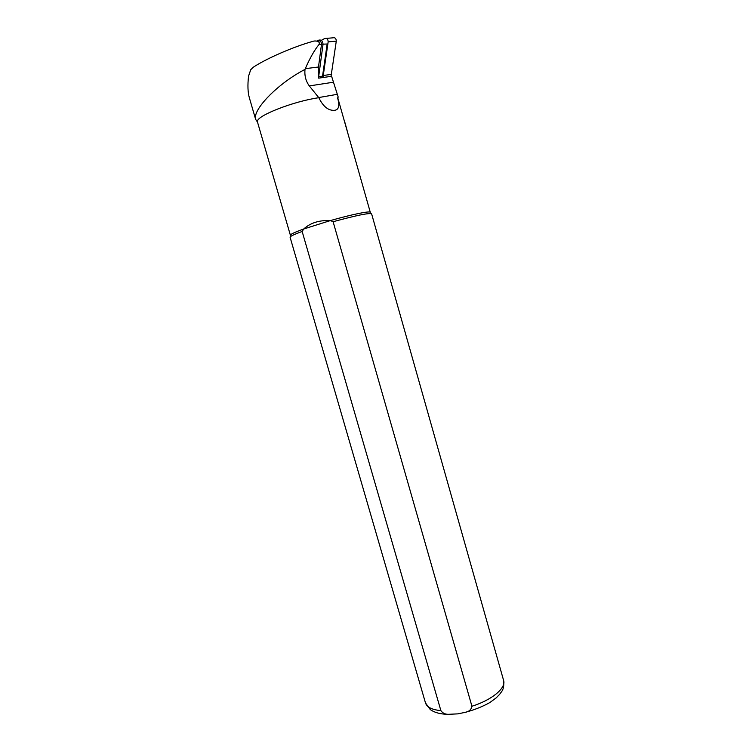 <?xml version="1.0" encoding="UTF-8"?>
<svg xmlns="http://www.w3.org/2000/svg" width="752" height="752" viewBox="0 0 752 752"><rect width="100%" height="100%" fill="white"/><g stroke="black" fill="none" stroke-linecap="round" stroke-linejoin="round"><path stroke-width="1.13" d="M316.301 41.097L318.002 40.946C320.192 40.429 321.358 41.557 321.499 44.33L318.491 67.003L318.679 78.142L331.604 76.281L338.109 96.811L337.93 98.399L370.304 212.346C370.388 210.673 351.861 214.423 330.419 220.571L333.108 221.727L471.936 706.25C471.278 709.653 468.994 711.693 465.074 712.37L457.883 713.864L448.493 714.306C445.222 714.381 442.684 713.15 440.879 710.621L302.154 231.475C294.004 234.455 289.981 236.382 290.093 237.256L425.482 702.913C426.873 707.209 432.005 709.775 440.879 710.621M255.689 119.559L249.354 97.76C247.793 92.383 247.53 85.183 248.545 76.159L250.717 69.739L253.18 67.295C266.33 58.562 293.177 46.85 312.71 41.407C314.712 40.467 320.916 40.975 318.97 44.556C314.449 50.083 309.89 58.12 305.303 68.667L305.011 69.381C277.225 83.848 252.155 110.13 255.689 119.502L257.494 122.068L290.394 235.254C290.31 234.314 294.756 232.227 303.742 228.984C310.369 222.883 319.262 220.073 330.419 220.571L303.742 228.984L302.154 231.475M338.109 96.811L337.62 98.08C339.838 105.6 338.851 109.679 334.678 110.309C328.492 110.854 323.2 106.652 318.81 97.713L309.326 85.925C305.82 81.141 304.381 75.623 305.011 69.381M318.81 97.713C293.412 101.285 256.263 115.911 257.438 121.533L257.494 122.078M471.936 706.25C491.94 700.009 506.228 688.005 503.624 680.504L371.62 213.878C369.345 212.722 356.514 215.335 333.108 221.727M347.104 130.35L344.848 122.322M317.081 41.031L318.66 40.176C321.395 39.536 322.852 40.937 323.022 44.396L318.566 77.4M321.508 44.208L327.167 44.011L322.326 77.616M321.33 40.326L324.685 38.521C326.876 38.004 328.032 39.123 328.163 41.877L322.946 77.522M326.302 38.38L332.854 37.835C335.025 37.327 336.172 38.427 336.285 41.144L331.021 76.366M333.089 82.269L309.326 85.925M318.491 67.003L305.303 68.667M321.499 44.33L318.97 44.556M337.187 94.338L318.669 97.563M318.472 76.695L322.834 76.14M318.575 40.74L318.66 40.176M323.623 75.463L331.698 74.326M328.163 41.877L336.285 41.144M257.438 121.533L255.68 119.512M448.493 714.306C440.841 714.287 434.769 712.717 430.285 709.587L425.482 702.913M503.624 680.504C504.517 689.998 501.452 691.379 499.666 694.312L496.207 697.856L489.721 702.622C482.305 706.748 474.098 709.991 465.121 712.351"/></g></svg>
